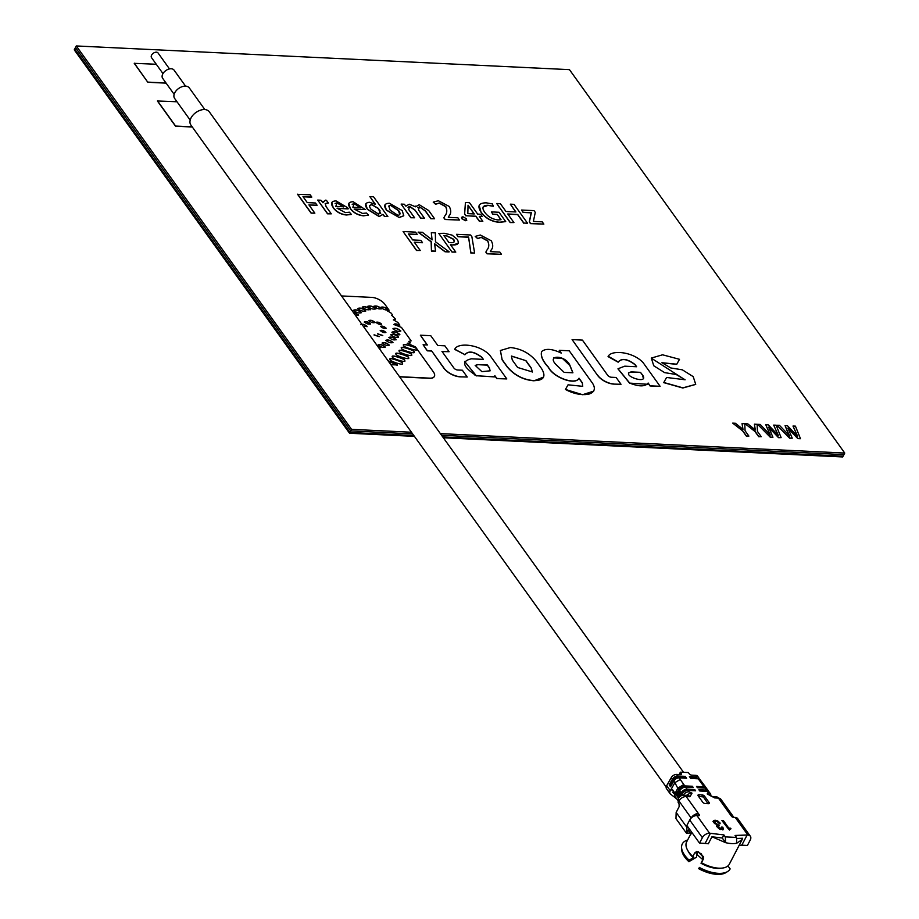 <?xml version="1.0" encoding="UTF-8"?>
<svg xmlns="http://www.w3.org/2000/svg" width="919" height="919" viewBox="0 0 919 919"><rect width="100%" height="100%" fill="white"/><g stroke="black" fill="none" stroke-linecap="round" stroke-linejoin="round"><path stroke-width="1.38" d="M663.805 382.488L682.909 387.841L695.717 384.349L693.213 376.641L682.335 369.817L670.824 367.968L661.921 362.706L676.786 364.211L679.509 359.306L662.565 354.803L651.318 358.065L653.754 365.773L664.632 372.632L676.166 374.504L685.103 379.765L666.574 377.468L663.713 382.637L682.828 388.002L695.683 384.429M676.786 364.211L679.509 359.306M661.887 362.787L676.706 364.361M651.284 358.146L685.057 379.834M643.323 378.26L642.634 375.366L640.577 372.494L631.158 372.046L628.447 372.873M640.658 372.344L631.238 371.885C619.578 374.883 649.308 385.463 642.714 375.216L640.577 372.494M608.229 356.25L618.234 362.029C621.646 357.916 627.229 358.72 634.995 364.464L636.637 366.75L624.748 366.176L618.005 368.76L629.756 383.12C639.119 386.784 645.241 386.761 648.136 383.028L650.135 385.819L660.095 386.29L643.036 362.546C632.663 351.38 610.882 349.691 608.056 356.595L618.142 362.189C621.566 358.065 627.149 358.881 634.914 364.613L636.442 366.738M629.756 383.12L647.677 384.28M617.959 368.841L629.676 383.28M572.089 339.593L597.66 375.48L572.089 339.593L582.416 340.099L607.689 375.297A2.941 1.413 27.5 0 0 611.353 377.249L616.132 377.479L621.026 384.291L613.766 384.096L620.819 384.28M597.741 375.32A12.923 6.238 27.5 0 0 613.846 383.947M597.66 375.48A12.923 6.238 27.5 0 0 613.766 384.096M511.435 356.135L525.967 360.673L511.481 356.055L512.274 360.018L517.615 367.462L532.377 371.965L531.308 368.117L532.331 372.046M525.875 360.822L531.228 368.278M507.449 366.968C514.537 375.251 523.439 379.811 534.146 380.65C543.841 380.5 546.311 376.491 541.567 368.611L536.214 361.167C529.585 353.195 520.97 348.657 510.378 347.531L500.407 350.495L502.107 359.524L507.449 366.968M525.967 360.673L531.308 368.117M502.107 359.524L500.361 350.564M490.045 370.897L489.356 368.002L487.3 365.13L477.88 364.682L475.18 365.509M477.96 364.521L475.215 365.429L481.889 371.644L490.091 370.817L489.436 367.853L487.38 364.981L477.88 364.682M506.817 378.927L496.857 378.456L494.859 375.664L494.445 376.836L476.479 375.756C462.671 366.75 461.005 361.098 471.47 358.812L483.36 359.386L481.717 357.1C473.963 351.357 468.368 350.541 464.957 354.665L454.779 349.22C457.605 342.327 479.385 344.016 489.77 355.171L506.817 378.927L496.777 378.605L494.801 375.848M494.399 376.916L476.479 375.756M481.717 357.1L483.164 359.375M460.063 376.675A12.923 6.238 27.5 0 1 443.957 368.059L431.62 350.874L427.346 350.667L423.096 344.763L427.381 344.97L420.362 335.194L430.758 335.688L437.777 345.464L444.853 345.808L449.104 351.713L441.947 351.368L453.906 368.025A2.941 1.413 27.5 0 0 457.57 369.989L462.36 370.219L467.243 377.02L459.982 376.836L467.047 377.008M431.62 350.874L443.877 368.22A12.923 6.238 27.5 0 0 459.982 376.836M787.56 431.505L789.547 435.893L779.484 425.371L776.923 425.244L789.708 438.053L792.247 438.168L787.951 428.116L797.91 438.443L800.426 438.57L795.429 426.14L792.994 426.037L797.612 436.272L787.491 425.75L785.09 425.635L789.501 436.054M785.09 425.635L787.48 431.666M772.5 431.333L778.611 437.513L781.127 437.639L776.13 425.21L773.683 425.106L778.313 435.342L768.192 424.831L765.78 424.716L770.237 434.974L760.174 424.44L757.624 424.314L770.409 437.122L772.936 437.249L768.64 427.186L778.531 437.674L780.978 437.628M757.624 424.314L770.329 437.283L772.787 437.237M757.13 424.314L754.419 424.176L755.303 429.92L747.779 423.854L745.045 423.728L755.004 431.287L758.795 436.559L761.242 436.686L757.417 431.356L757.13 424.314M754.878 427.369L755.269 430.081M744.769 423.716L742.058 423.59L743 429.334L735.43 423.268L732.696 423.131L742.655 430.701L746.435 435.974L748.893 436.088L745.068 430.758L744.769 423.716M501.475 254.333L499.867 252.093L490.344 251.634L491.114 250.094C493.216 247.693 493.25 244.58 491.24 240.755L480.35 235.023L475.203 236.39L477.777 238.503L481.246 237.24L487.782 240.881C489.345 244.603 489.046 247.67 486.921 250.06L485.921 251.978L487.116 253.644L501.475 254.333M468.598 237.125L470.919 252.863L474.618 253.035L471.872 236.711L470.643 235L456.502 234.322L458.11 236.574L468.564 237.068L470.838 253.012L474.514 253.035M456.617 234.483L458.03 236.723L468.518 237.274M438.8 233.392L452.033 252.093L455.79 252.105L450.471 244.695L452.585 244.925C457.984 245.189 459.511 243.305 457.18 239.262L452.102 235.126L444.417 233.3L438.8 233.392L452.033 252.093M452.114 251.932L455.79 252.105M450.965 242.673L448.84 242.432L443.946 235.609L446.255 235.563L453.595 239.204C455.1 241.674 454.227 242.834 450.965 242.673M465.554 220.571L466.496 218.768L462.82 216.712L461.901 218.538L465.554 220.571M459.489 220.055L457.88 217.803L448.357 217.343L449.127 215.804C451.218 213.415 451.263 210.302 449.253 206.465L438.363 200.744L433.217 202.111L435.79 204.213L439.259 202.95L445.795 206.591C447.346 210.325 447.059 213.38 444.934 215.77L443.934 217.7L445.129 219.365L459.489 220.055M435.79 204.213L439.179 203.11L445.715 206.752C447.266 210.474 446.979 213.541 444.853 215.931L443.854 217.849L445.049 219.515L459.293 220.043M419.501 206.867L425.336 210.796L430.919 218.573L434.595 218.756L428.691 210.52L419.19 204.684L415.583 206.821L409.231 204.202L405.899 206.166L404.326 204.236L401.109 204.087L410.942 217.619L414.618 217.792L408.691 209.543L409.621 206.384L414.894 209.888L420.787 218.09L424.463 218.262L418.432 209.865L419.501 206.867L425.256 210.956L430.839 218.733L434.4 218.745M414.894 209.888L420.707 218.251L424.268 218.262M388.726 206.097L390.655 205.419L398.455 210.646L399.776 214.69M390.747 205.27L398.536 210.497C400.65 213.185 400.454 214.805 397.961 215.356L390.138 210.141L388.771 206.017L390.655 205.419M399.328 217.389L403.786 215.724L402.2 210.589L389.415 203.237C384.406 203.444 383.43 205.707 386.462 210.037L399.237 217.539L403.751 215.804M368.53 215.092L366.474 213.024L362.5 213.438L354.125 209.027L365.314 209.566L353.114 201.72C348.29 201.962 347.382 204.202 350.38 208.452C353.631 212.726 358.031 215.126 363.568 215.666L368.53 215.092M360.673 207.602L352.862 207.223L354.148 203.513L360.673 207.602M354.252 209.199L365.314 209.566M327.532 213.828L331.288 213.851L326.107 206.637L325.2 203.604L328.347 203.007L326.406 200.285L325.441 200.17L322.948 202.72L320.926 200.239L317.721 200.078L327.532 213.828L331.288 213.851M317.721 200.078L327.612 213.679M327.233 202.881L328.129 202.973M325.165 203.685L327.153 203.03M297.687 194.196L311.185 212.99L314.849 213.162L308.899 204.857L317.089 205.259L315.47 203.007L307.279 202.617L302.983 196.62L311.794 197.045L310.185 194.805L297.607 194.357L311.104 213.139L314.654 213.151M177.034 101.779L157.413 100.987L175.529 126.213L192.312 127.017M157.494 100.837L175.609 126.064L192.197 126.856M156.253 64.25L134.243 63.342L147.821 82.262L166.121 83.147M134.323 63.193L147.821 82.262M147.902 82.113L166.006 82.974M335.09 203.49L336.986 202.846L343.511 206.936M343.591 206.786L335.78 206.407L337.066 202.685L343.591 206.786M333.298 207.625L333.218 207.786C336.469 212.059 340.869 214.46 346.406 215L351.368 214.437L349.392 212.197L345.418 212.622L337.043 208.211L348.232 208.739L347.566 207.683L336.032 200.905C331.208 201.135 330.3 203.386 333.298 207.625C336.549 211.898 340.949 214.311 346.486 214.839L346.406 215M346.486 214.839L351.449 214.276M384.636 216.424L387.864 216.574L373.539 196.781L369.863 196.609L375.4 204.317L369.438 202.283C365.061 202.766 364.383 205.063 367.428 209.187L379.283 216.413L382.97 214.345L384.636 216.424L387.864 216.574M371.873 204.581L378.272 208.314L380.087 210.853L378.743 214.219L371.046 209.268C368.944 206.568 369.22 205.006 371.873 204.581M369.978 196.769L375.078 204.144M477.685 214.116L469.471 202.685L465.439 202.49L464.658 213.805L466.036 215.724L475.893 216.195L479.419 221.111L482.831 221.284L479.293 216.367L482.234 216.505L480.626 214.253L477.685 214.116M474.273 213.955L467.828 213.645L468.035 205.213L474.273 213.955M466.036 215.724L475.812 216.356L479.339 221.272L482.624 221.272M481.154 212.232L481.074 212.381C485.6 218.389 491.745 221.709 499.488 222.352L505.714 221.605L499.017 212.266L491.378 211.898L492.986 214.15L497.19 214.357L501.039 219.71L498.075 219.951C492.354 219.25 487.92 216.7 484.738 212.289C481.545 207.728 482.636 205.397 488 205.282L493.296 206.247L492.377 203.903L486.254 202.835C478.707 202.881 477.018 206.005 481.154 212.232C485.68 218.228 491.826 221.559 499.568 222.203L499.488 222.352M497.19 214.357L500.889 219.779M499.568 222.203L505.714 221.605M523.876 223.053L527.552 223.237L513.985 204.34L510.309 204.167L515.915 211.967L505.978 211.496L500.373 203.685L496.697 203.513L510.263 222.409L513.939 222.582L507.77 213.978L517.696 214.46L523.876 223.053L527.552 223.237M534.031 210.635L521.567 210.037L523.175 212.289L531.377 212.726L529.39 221.812L530.573 223.466L543.853 224.11L542.233 221.858L533.388 221.433L535.283 212.381L534.031 210.635M530.757 214.805L529.298 221.973L530.493 223.627L543.657 224.098M422.476 242.593L420.868 240.341L412.677 239.951L408.369 233.954L417.192 234.379L415.572 232.128L403.085 231.531L416.571 250.324L420.247 250.496L414.285 242.191L422.281 242.582M418.214 232.059L431.218 241.651L431.539 250.956L435.549 251.151L434.641 243.753L445.106 251.611L449.173 251.806L435.48 241.789L435.365 232.875L431.333 232.691L432.045 239.767L422.269 232.254L418.134 232.208L431.137 241.812L431.459 251.117L435.445 251.151M431.689 236.688L432.022 239.928M431.344 232.84L431.608 236.849M373.895 306.372C376.204 305.694 378.708 306.521 381.408 308.853L381.488 308.692C378.789 306.36 376.285 305.533 373.976 306.222C376.675 308.554 379.179 309.37 381.488 308.692M391.908 332.333C394.136 331.368 396.755 332.127 399.765 334.631L399.765 334.861M399.845 334.482C396.836 331.977 394.217 331.208 391.988 332.173C394.998 334.677 397.617 335.446 399.845 334.482L399.811 334.792M388.863 337.595C390.885 336.71 393.275 337.411 396.009 339.685L396.009 339.892M396.089 339.536C393.355 337.262 390.977 336.561 388.944 337.434C391.689 339.708 394.067 340.409 396.089 339.536L396.009 339.685M360.857 324.74C362.603 323.982 364.671 324.591 367.037 326.555L367.049 326.716M363.304 326.302L367.037 326.555M368.783 320.777C370.506 319.996 372.563 320.582 374.952 322.546L374.963 322.718M375.009 322.649L375.044 322.397C372.643 320.432 370.587 319.835 368.864 320.616C371.253 322.58 373.309 323.178 375.044 322.397L374.952 322.546M388.163 360.914L397.226 365.325M390.897 364.728L397.318 364.923L388.025 360.73M392.424 357.02C389.817 354.194 406.336 359.203 404.601 360.707L404.601 360.937M398.478 360.57L395.894 359.57M404.682 360.558C406.416 359.042 389.897 354.045 392.505 356.859C390.77 358.376 407.289 363.373 404.682 360.558L404.647 360.857M409.84 349.036L407.864 348.324M403.59 345.498C400.776 342.638 418.467 347.819 416.64 349.323L416.721 349.174C418.547 347.669 400.856 342.477 403.671 345.337C401.844 346.842 419.535 352.034 416.721 349.174M364.257 322.121C366.026 321.374 368.082 321.983 370.449 323.959L370.449 324.12M370.529 323.81C368.174 321.834 366.107 321.225 364.338 321.972C366.692 323.947 368.76 324.556 370.529 323.81L370.506 324.051M365.716 329.657L365.142 328.864M392.907 328.83C395.136 327.865 397.755 328.623 400.764 331.127L400.845 330.978C397.835 328.474 395.216 327.704 392.987 328.669C395.997 331.173 398.616 331.943 400.845 330.978M362.189 307.256C364.464 306.303 367.198 307.061 370.368 309.554L370.368 309.783M370.449 309.404C367.278 306.912 364.556 306.142 362.27 307.107C365.44 309.6 368.163 310.358 370.449 309.404L370.426 309.714M399.489 376.698L429.782 378.157A10.568 5.1 27.5 0 0 433.412 371.919L415.48 346.934L407.347 343.258L410.437 342.867L408.863 341.351L411.138 340.892L401.454 327.394L393.929 324.522C394.458 323.488 396.422 323.683 399.822 325.131L397.938 322.5L393.424 319.812L395.549 319.18L391.839 315.389L392.367 314.746L391.287 313.241L387.577 310.84L388.886 310.174M389.093 310.174L384.969 304.442A10.568 5.1 27.5 0 0 371.793 297.388L341.5 295.941M395.549 319.18L393.343 319.973M399.616 376.87L429.701 378.318A10.568 5.1 27.5 0 0 434.342 376.468M353.333 310.289C356.515 312.77 359.237 313.528 361.512 312.552C358.33 310.071 355.596 309.312 353.333 310.289M380.776 307.279C383.476 309.6 385.98 310.427 388.289 309.749C385.589 307.417 383.085 306.59 380.776 307.279M390.736 334.711C393.746 337.204 396.365 337.974 398.593 337.009C395.572 334.505 392.953 333.735 390.736 334.711M385.842 340.317C388.576 342.592 390.966 343.292 392.987 342.419C390.242 340.145 387.864 339.444 385.842 340.317M378.123 344.912C380.857 347.187 383.234 347.887 385.268 347.003C382.522 344.728 380.144 344.039 378.123 344.912M375.997 322.339C378.054 324.166 379.938 324.786 381.661 324.212C379.616 322.385 377.732 321.765 375.997 322.339M380.248 330.541C382.293 332.368 384.176 332.988 385.911 332.414C383.866 330.587 381.982 329.967 380.248 330.541M374.102 334.803L379.248 336.503L374.102 334.803M390.138 359.375C388.243 360.776 404.831 366.244 402.384 363.407C404.28 362.017 387.68 356.549 390.138 359.375M408.507 357.778C410.299 356.285 393.424 351.15 396.066 353.987C394.285 355.481 411.149 360.616 408.507 357.778M399.351 351.081C397.651 352.609 414.147 357.548 411.528 354.723C413.228 353.195 396.732 348.267 399.351 351.081M414.113 351.908C415.893 350.403 398.869 345.291 401.557 348.14C399.776 349.634 416.789 354.745 414.113 351.908M377.629 333.769L382.775 335.469L377.629 333.769M380.477 326.314C382.522 328.14 384.418 328.761 386.141 328.186C384.096 326.36 382.212 325.74 380.477 326.314M367.118 326.394C364.751 324.43 362.683 323.821 360.937 324.591M379.168 348.381L380.477 347.784L377.192 345.647M382.143 342.982C384.877 345.257 387.267 345.946 389.288 345.073C386.543 342.798 384.165 342.098 382.143 342.982M367.772 306.314C370.862 308.841 373.608 309.669 375.997 308.784C372.896 306.268 370.162 305.441 367.772 306.314M357.629 308.554C360.834 311.024 363.556 311.759 365.773 310.748C362.568 308.279 359.846 307.543 357.629 308.554M355.573 315.539L358.617 314.93L352.965 311.909M553.64 357.859L562.382 358.387L569.837 365.475L572.859 372.85M569.918 365.325L572.905 372.769L564.174 372.402L556.673 365.211C545.404 354.55 565.254 354.562 569.918 365.325L569.837 365.475M593.697 391.126L582.577 394.711L565.461 389.426C581.084 398.26 600.256 395.561 592.594 383.338L569.229 350.794L559.269 350.323L561.279 353.114C552.262 348.772 545.725 348.232 541.67 351.495L541.59 351.644C540.452 356.032 542.692 361.236 548.321 367.244C553.158 377.422 575.409 385.704 578.947 378.352L579.027 378.191C575.489 385.555 553.238 377.272 548.402 367.095C542.773 361.075 540.533 355.871 541.67 351.495M559.395 350.484L560.969 352.942M582.68 386.405L582.324 383.062L578.947 378.352M565.449 389.426L568.057 384.82L582.726 386.336L582.324 383.062M582.416 382.901L579.027 378.191M440.362 433.619L844.745 453.056L569.458 69.649L76.288 45.95L75.473 47.512L350.759 430.908L412.642 433.883L350.759 430.908L351.563 429.357L411.448 432.229M844.745 453.056L843.929 454.618L441.545 435.273L843.929 454.618L843.114 456.169L442.74 436.927L843.114 456.169L842.712 456.95L443.326 437.754M76.288 45.95L351.563 429.357M387.496 311.001L389.013 310.335M391.758 315.539L392.218 314.803M393.849 324.683C394.377 323.637 396.342 323.844 399.742 325.292L399.524 324.981M408.783 341.512L410.919 340.857M407.266 343.407L409.977 342.776M434.653 243.914L445.026 251.772L449.092 251.967M403.2 231.703L416.491 250.473L420.052 250.485M408.495 234.127L416.996 234.368M414.412 242.363L422.395 242.742M521.682 210.21L523.095 212.438L531.262 212.84L530.677 214.954M510.424 204.328L515.708 211.956M507.885 214.15L517.615 214.609L523.796 223.214M496.823 203.673L510.183 222.559L513.744 222.57M491.493 212.071L492.906 214.311L497.11 214.506M479.167 205.259L481.074 212.381M483.095 207.016L487.92 205.442L493.135 206.201M479.419 216.528L482.038 216.493M465.428 202.651L464.577 213.966L465.956 215.885M382.867 214.506L384.556 216.574M365.773 203.823L367.347 209.348L379.202 216.574L382.786 214.506M331.805 202.41L333.218 207.786M337.17 208.372L348.152 208.9L347.485 207.843M303.098 196.792L311.713 197.206M309.014 205.029L316.883 205.247M322.994 201.25L322.833 202.708M348.887 203.225L350.3 208.602C353.551 212.875 357.951 215.287 363.487 215.816L368.37 215.161M384.9 204.926L386.382 210.187L399.237 217.539M417.777 207.671L419.42 207.016M407.967 207.212L409.541 206.545L414.814 210.049M401.235 204.248L410.862 217.769L414.423 217.78M406.141 205.454L405.922 206.166M415.79 206.028L415.526 206.821M433.263 202.146L435.709 204.374M448.323 217.298L449.506 215.126M461.533 217.252L461.82 218.699L465.473 220.721L466.806 220.204M450.39 244.856L452.504 245.074L458.225 243.317M475.249 236.424L477.696 238.664L481.165 237.401L487.702 241.031C489.253 244.764 488.965 247.82 486.84 250.221L485.841 252.139L487.036 253.805L501.28 254.322M490.309 251.588L491.493 249.417M742.081 423.751L742.908 429.483M732.914 423.303L742.575 430.85L746.354 436.123L748.686 436.077M754.442 424.337L754.798 427.519M745.275 423.9L754.924 431.448L758.715 436.72L761.047 436.674M773.764 425.267L778.29 435.503M768.56 427.346L772.419 431.482M765.849 424.877L770.202 435.124M793.063 426.198L797.589 436.422M787.87 428.265L797.83 438.604L800.346 438.719M777.095 425.417L789.628 438.202L792.098 438.168M423.211 344.924L427.266 350.828L431.539 351.035M427.174 344.958L420.477 335.355M448.897 351.701L442.073 351.54M464.681 361.477L476.398 375.905M454.698 349.381L464.922 354.642M464.876 354.826C468.288 350.702 473.882 351.506 481.636 357.25M502.015 359.685L507.368 367.129C514.456 375.4 523.359 379.961 534.065 380.799L543.531 377.089M648.079 383.223L650.055 385.969L659.899 386.29M353.252 310.438C355.515 309.462 358.249 310.22 361.431 312.713M395.986 354.148C393.343 351.311 410.219 356.446 408.427 357.939M382.063 343.132C384.085 342.259 386.462 342.948 389.208 345.234M378.042 345.073C380.064 344.188 382.442 344.889 385.187 347.164L385.187 347.359M380.167 330.702C381.902 330.116 383.786 330.737 385.831 332.563M380.397 326.475C382.132 325.889 384.016 326.521 386.06 328.336M369.771 205.431L371.793 204.73L378.191 208.475L380.696 213.553M352.172 204.317L354.068 203.662L360.593 207.763M399.271 351.242C396.652 348.416 413.148 353.356 411.448 354.883M367.692 306.475C370.081 305.602 372.815 306.418 375.905 308.945M401.477 348.29C398.789 345.452 415.813 350.564 414.032 352.069M390.058 359.536C387.6 356.698 404.199 362.166 402.304 363.568M380.696 307.428C383.005 306.751 385.509 307.578 388.209 309.91M468.047 205.374L474.078 213.943M377.364 345.889L380.397 347.933M377.548 333.93L382.695 335.63M353.114 312.115L358.536 315.343M390.644 334.861C392.873 333.896 395.492 334.665 398.513 337.17L398.513 337.399M375.917 322.5C377.652 321.914 379.536 322.535 381.58 324.361M385.762 340.478C387.784 339.593 390.161 340.294 392.907 342.569L392.907 342.776M357.548 308.715C359.766 307.704 362.477 308.439 365.693 310.909L365.705 311.15M443.866 235.769L446.174 235.712L453.515 239.354L454.239 241.789M374.022 334.964L379.168 336.664M74.669 49.063L75.473 47.512L350.759 430.908L349.944 432.47L413.826 435.537L349.944 432.47L74.669 49.063L349.944 432.47L349.542 433.251L211.898 241.548L212.3 240.767L211.898 241.548L74.255 49.844L74.669 49.063M585.966 394.607L585.162 394.515M414.423 436.364L349.542 433.251M589.527 393.883L588.838 394.182M587.321 394.458L586.046 394.458M476.444 375.825L474.663 374.895M498.753 206.373L499.143 207.177M162.973 73.6L151.52 57.644A4.009 2.539 -35.7 0 1 151.589 55.151A4.009 2.539 -35.7 0 1 154.863 52.429A4.009 2.539 -35.7 0 1 158.045 52.969L169.498 68.925M174.15 94.324L162.663 78.322A7.019 4.446 -35.7 0 1 162.778 73.957A7.019 4.446 -35.7 0 1 168.499 69.189A7.019 4.446 -35.7 0 1 174.07 70.131L185.558 86.133M190.187 120.102L174.61 98.413A9.029 5.721 -35.7 0 1 174.759 92.796A9.029 5.721 -35.7 0 1 182.123 86.673A9.029 5.721 -35.7 0 1 189.28 87.879L204.857 109.579M666.172 787.009L190.853 124.984A11.338 7.18 -35.7 0 1 191.037 117.931A11.338 7.18 -35.7 0 1 200.273 110.246A11.338 7.18 -35.7 0 1 209.268 111.762L683.541 772.316M684.896 778.025A11.338 7.18 -35.7 0 1 686.148 778.232M698.681 851.97L698.635 852.143A12.039 5.813 27.5 0 0 703.494 856.565M697.199 854.704L702.679 859.575M718.876 826.284L717.716 826.652L718.061 827.789L718.118 825.871L719.278 825.503L715.35 822.93L714.867 821.506L717.13 821.517L718.796 823.091L720.209 823.16L717.716 820.931L715.051 820.196L713.397 820.77L713.868 822.769L717.532 825.044L716.82 825.618L717.257 827.146L719.405 828.984L723.276 829.168L722.851 827.18L721.507 827.111L721.874 828.536L721.162 828.789L718.463 827.02M718.061 827.789L719.623 829.225M719.68 829.122L720.025 828.444M720.783 829.512L721.162 828.789M720.749 829.558L721.874 828.536M721.461 829.317L721.093 827.893M716.406 826.399L717.532 825.044M712.983 821.552L715.051 820.196M715.315 821.896L714.454 822.275L715.212 824.033M717.314 821.712L719.795 823.941M714.649 820.977L715.706 821.115M721.909 827.927L722.862 829.949M716.567 825.055L718.405 825.641M708.009 803.688L703.391 796.968L698.509 796.325M698.899 794.728A2.01 0.965 27.5 0 0 698.21 795.911L702.736 802.218A2.01 0.965 27.5 0 0 705.241 803.562L708.434 803.711A2.01 0.965 27.5 0 0 708.767 803.7A2.01 0.965 27.5 0 0 709.123 802.528L704.597 796.222A2.01 0.965 27.5 0 0 702.093 794.889L698.899 794.728L698.945 796.141M729.353 829.696L731.007 828.789L730.594 828.214L728.79 828.134L723.391 820.598L721.932 820.529L729.468 830.029M722.529 821.356L728.388 828.904L729.663 828.972M722.38 820.552L722.966 821.379L723.391 820.598M728.388 828.904L728.79 828.134M690.353 777.876L696.246 778.163A2.918 1.849 -35.7 0 1 697.441 778.726L697.475 778.772M699.106 778.967A4.526 2.86 144.3 0 0 698.75 777.796A4.526 2.86 144.3 0 0 696.901 776.923L689.399 776.555L690.755 778.45L698.256 778.807A4.526 2.86 -35.7 0 1 700.106 779.68L701.231 781.265L699.393 780.38L704.092 786.825A4.997 3.171 -35.7 0 1 706.125 787.79A4.997 3.171 -35.7 0 1 706.458 788.513M712.535 796.589L709.629 795.073A6.019 3.814 144.3 0 0 707.17 793.913L714.683 797.922L718.428 798.106A6.019 3.642 -87.2 0 0 716.28 796.773L712.535 796.589A6.019 3.642 92.8 0 1 714.683 797.922M671.019 785.883L669.158 784.883L672.409 779.174A4.526 2.86 -35.7 0 1 677.751 775.992L676.614 774.418A4.526 2.86 144.3 0 0 671.284 777.6L666.666 785.688A4.526 2.86 144.3 0 0 666.493 788.663L670.123 793.706A4.526 2.86 -35.7 0 0 670.399 794.016L676.752 798.91M670.123 793.706A4.526 2.86 -35.7 0 1 670.284 790.731L666.666 785.688M677.51 795.038L680.049 789.662A3.4 2.148 -35.7 0 1 684.127 787.135L684.965 787.181M680.439 791.914L678.268 796.095L676.993 796.038L676.085 794.774L677.372 794.832M678.773 789.593A4.997 3.171 -35.7 0 1 684.781 785.894L683.782 784.504L677.774 788.215L678.773 789.593L676.085 794.774L675.097 793.396L677.774 788.215L674.902 782.643L680.244 779.461L679.107 777.888A4.526 2.86 144.3 0 0 673.765 781.058L674.902 782.643L670.755 789.903L672.501 789.616L674.489 792.511L675.017 796.486L677.579 800.058M678.555 798.209L676.993 796.038L679.669 790.857A4.997 3.171 -35.7 0 1 685.677 787.158L693.259 787.514L692.363 786.262L684.781 785.894M691.168 818.082L691.191 818.025A6.019 3.814 -35.7 0 1 697.05 813.694L699.141 814.59L686.194 796.555L689.939 796.739L692.018 793.177L689.032 791.822L688.032 790.432L695.614 790.799L694.707 789.536L687.136 789.168L685.677 787.158M690.203 830.144L689.066 831.661L688.297 829.868L686.516 833.303L687.125 825.848M690.284 832.913L686.516 833.303L675.982 818.645L676.154 812.407L679.152 806.641L679.061 803.815L678.153 802.563L678.969 801L691.191 818.025M688.653 831.075L688.297 829.868M678.256 799.369L678.153 802.563M678.142 793.338L678.337 794.211M680.715 793.66L679.566 793.602M678.279 794.142L677.9 793.235M671.8 789.168L672.501 789.616M697.981 795.349L699.141 794.544M672.777 790.007L670.755 789.903L670.284 790.731M698.75 777.796L697.613 776.222A4.526 2.86 144.3 0 0 695.763 775.337L696.901 776.923M680.784 774.418L679.256 774.349L680.393 772.167L688.377 772.546L689.273 773.809A2.01 0.965 27.5 0 0 691.777 775.154L695.763 775.337M676.614 774.418L680.611 774.614A2.01 0.965 27.5 0 0 681.484 774.28A2.01 0.965 27.5 0 0 681.301 773.43L680.68 774.614M686.493 778.094L684.896 778.014M674.339 780.242L673.661 779.289L670.399 785.01M679.107 777.888L686.608 778.244L685.252 776.36L684.598 777.6L677.096 777.244A2.918 1.849 144.3 0 0 673.661 779.289M685.252 776.36L677.751 775.992M677.682 778.06L677.096 777.244M685.011 778.175L684.598 777.6M673.765 781.058L670.514 786.779L669.158 784.883M683.782 784.504L680.244 779.461M691.743 787.445L692.363 786.262M679.669 790.857L681.128 792.879A4.997 3.171 -35.7 0 1 687.136 789.168M680.83 795.969L682.403 792.936A3.4 2.148 -35.7 0 1 686.482 790.42L687.32 790.455M694.098 790.731L694.707 789.536M681.128 792.879L678.636 798.071M681.174 795.797L682.024 794.142A4.997 3.171 -35.7 0 1 688.032 790.432M683.185 795.234A4.997 3.171 -35.7 0 1 689.032 791.822M682.024 794.142L682.851 795.28M686.619 795.337A6.019 3.814 -35.7 0 1 692.018 793.177M684.046 795.222C682.139 794.786 680.255 795.865 678.417 798.45A6.019 2.906 27.5 0 0 678.969 801A6.019 3.814 144.3 0 1 686.194 796.555A6.019 3.642 92.8 0 0 684.046 795.222L687.791 795.394A6.019 3.642 92.8 0 1 689.939 796.739M698.578 815.658L699.141 814.59L698.739 815.67M737.015 838.438L742.632 838.254L742.138 839.564L736.774 843.194L736.487 837.416L725.309 836.876L723.885 834.9L709.594 833.234L696.924 815.578L698.681 815.67A1.608 0.77 27.5 0 0 699.382 815.394A1.608 0.77 27.5 0 0 699.233 814.716M710.398 833.28L705.126 843.401L699.543 843.137L686.861 825.48L689.698 820.024L702.38 837.68A6.019 3.814 -35.7 0 1 709.594 833.234M696.924 815.578A6.019 3.814 144.3 0 0 689.698 820.024M750.364 836.244L737.681 818.588A6.019 3.814 144.3 0 0 735.223 817.416L747.905 835.072A6.019 3.814 -35.7 0 1 750.364 836.244A6.019 3.814 -35.7 0 1 750.26 839.977L747.423 845.434L741.828 845.17L747.101 835.038L735.062 835.44L736.487 837.416M747.905 835.072L747.101 835.038M741.828 845.17L739.186 845.262M725.309 836.876L725.596 842.654L722.265 838.013L723.885 834.9M736.774 843.194A24.078 11.625 -152.5 0 1 725.596 842.654L711.961 836.772L722.265 838.013M705.126 843.401L708.319 843.791L711.961 836.772M699.543 843.137L702.38 837.68M691.881 832.465L691.077 834.004L689.399 831.684M722.977 829.099L723.379 828.318M716.28 796.773L720.887 799.266A6.019 3.814 144.3 0 0 718.428 798.106L731.375 816.141L731.846 815.36A6.019 3.814 -35.7 0 1 733.109 816.302A6.019 3.814 -35.7 0 1 733.546 817.336M735.223 817.416L733.477 817.336A1.608 0.77 27.5 0 1 731.467 816.267L731.846 815.36L731.409 816.187M710.674 795.888A4.997 3.171 144.3 0 0 710.387 793.717A4.997 3.171 144.3 0 0 708.342 792.752L707.17 793.913M710.387 793.717L709.388 792.327A4.997 3.171 144.3 0 0 707.343 791.362L708.342 792.752M706.447 790.099A4.997 3.171 -35.7 0 1 708.48 791.064L707.033 789.053A4.997 3.171 144.3 0 0 704.999 788.088L706.447 790.099L698.865 789.731L699.773 790.995L707.343 791.362M708.48 791.064A4.997 3.171 -35.7 0 1 708.813 791.787M704.092 786.825L696.51 786.457L697.418 787.721L704.999 788.088M706.125 787.79L703.092 785.435M681.301 773.43L680.393 772.167M721.128 868.179A22.067 10.66 27.5 0 1 701.025 863.274L703.184 858.84M699.233 867.398A26.984 13.027 27.5 0 0 727.687 871.488A26.984 13.027 27.5 0 0 730.157 868.892L727.94 865.916M698.532 868.593A25.927 12.521 27.5 0 0 725.976 872.579L727.687 871.488M688.997 860.081A26.984 13.027 -152.5 0 1 684.781 855.348A26.984 13.027 -152.5 0 1 681.576 847.479L681.668 849.512A25.927 12.521 27.5 0 0 688.871 861.689L688.997 860.081L693.454 857.864L693.822 857.163L692.8 856.542L694.649 852.981L696.717 851.488L701.461 853.935L703.311 859.173L701.45 862.734A24.078 11.625 27.5 0 0 729.341 864.17A24.078 11.625 27.5 0 0 729.387 864.078L731.237 860.517M703.667 857.921L703.161 858.874M688.871 861.689L696.533 857.163L696.694 854.256L698.256 851.752M692.8 856.542A24.078 11.625 -152.5 0 1 688.836 852.131A24.078 11.625 -152.5 0 1 686.631 841.93L690.893 833.751M681.576 847.479A26.984 13.027 -152.5 0 1 687.607 840.035M693.454 857.864A22.067 10.66 -152.5 0 1 689.664 853.671A22.067 10.66 -152.5 0 1 688.044 850.96M702.093 794.889L702.139 796.291M703.391 796.968L704.597 796.222M709.123 802.528L707.917 803.263M696.659 778.738L696.246 778.163M696.051 815.612L697.05 813.694M686.573 826.916L676.154 812.407M677.2 792.637L675.522 792.557M698.038 795.613L698.934 795.659M671.284 777.6L672.409 779.174M698.256 778.807L699.393 780.38M697.498 852.694L694.649 852.981M693.696 857.416A19.184 9.259 -152.5 0 1 692.983 856.657M673.684 793.511L672.651 792.075M720.887 799.266L733.109 816.302M705.114 786.388L701.22 781.242M729.341 864.17L742.15 839.564"/></g></svg>
